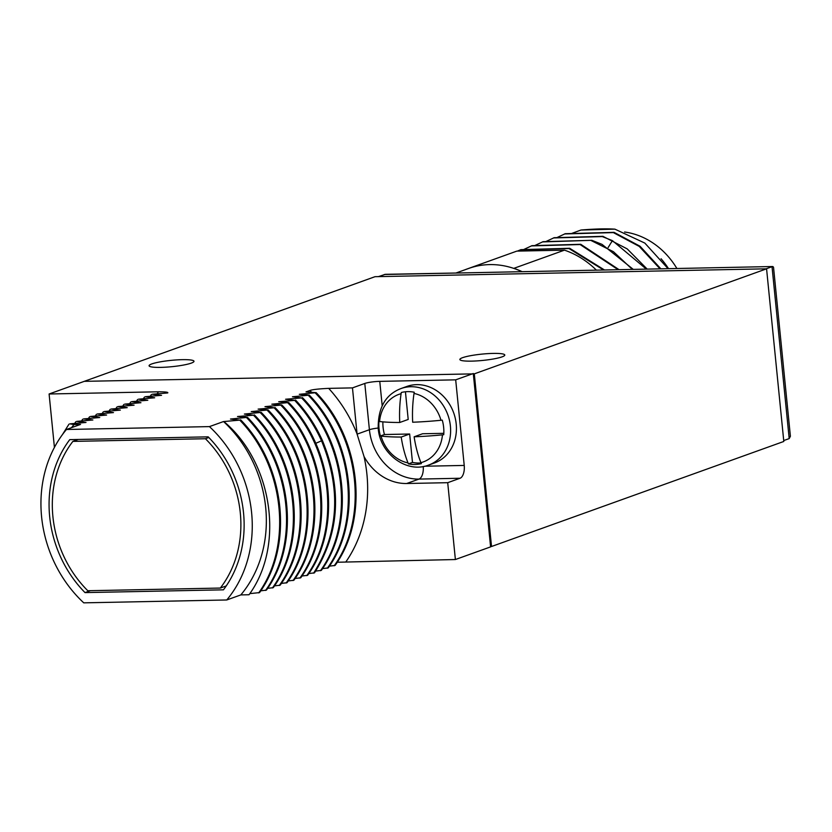 <?xml version="1.0" encoding="UTF-8"?>
<svg xmlns="http://www.w3.org/2000/svg" width="832" height="832" viewBox="0 0 832 832"><rect width="100%" height="100%" fill="white"/><g stroke="black" fill="none" stroke-linecap="round" stroke-linejoin="round"><path stroke-width="1.25" d="M83.231 381.722L375.003 276.692L766.574 268.819L474.302 373.859L84.313 381.337L49.098 393.994L54.423 447.387M493.074 353.413A22.568 3.182 174.3 0 1 504.785 355.035A22.568 3.182 174.3 0 1 471.588 361.13A22.568 3.182 174.3 0 1 459.878 359.518A22.568 3.182 174.3 0 1 493.074 353.413M182.281 359.663A22.568 3.182 174.3 0 1 193.991 361.286A22.568 3.182 174.3 0 1 160.794 367.38A22.568 3.182 174.3 0 1 149.084 365.768A22.568 3.182 174.3 0 1 182.281 359.663M473.325 373.88L490.599 546.884L455.385 559.53L447.71 482.685L460.034 478.254L419.006 479.086A51.022 44.002 70.2 0 1 369.408 429.718L364.79 383.458A11.097 1.57 174.3 0 1 379.766 381.368L455.686 379.839L464.225 465.431A11.097 5.387 -91.2 0 1 460.034 478.254M473.294 373.516L455.686 379.839M474.302 373.859L491.525 546.499L490.558 546.52M766.574 268.819L783.806 441.459L491.525 546.499M311.678 392.309A120.162 103.636 -109.8 0 0 309.806 390.541L306.01 391.903L316.17 392.662L299.312 394.316L309.296 395.127L292.448 396.781L301.558 397.914L285.584 399.246L294.684 400.379L278.71 401.721L288.704 402.532L271.846 404.186L281.83 404.997L264.982 406.65L274.092 407.784L258.118 409.115L268.102 409.937L251.243 411.59L261.238 412.402L244.379 414.055L253.49 415.189L237.515 416.52L247.499 417.342L230.474 419.058L239.751 420.118L223.87 421.543C272.095 461.75 285.262 545.303 249.028 594.745L240.833 594.911L226.751 599.976A120.162 103.636 -109.8 0 0 209.446 426.608L223.538 421.543A120.162 103.636 70.2 0 1 240.833 594.911M249.798 593.632L259.553 592.592C293.758 545.314 285.241 465.494 240.635 419.806M260.738 590.834L266.417 590.127C300.633 542.849 292.105 463.029 247.499 417.342M267.602 588.37L273.281 587.652C307.497 540.374 298.969 460.564 254.363 414.866M274.466 585.894L280.155 585.187C314.361 537.909 305.843 458.099 261.238 412.402M281.341 583.43L287.019 582.722C321.225 535.444 312.707 455.624 268.102 409.937M288.205 580.965L293.883 580.247C328.099 532.969 319.571 453.159 274.966 407.462M295.069 578.49L300.747 577.782C334.963 530.504 326.435 450.694 281.83 404.997M301.933 576.025L307.622 575.318C341.827 528.039 333.31 448.219 288.704 402.532M308.807 573.56L314.486 572.853C339.612 533.01 342.254 488.883 322.4 440.482L321.526 440.804C341.38 489.195 338.738 533.322 313.602 573.165M315.671 571.095L321.35 570.378C355.566 523.099 347.038 443.29 302.432 397.592M322.535 568.62L328.224 567.913C362.43 520.634 353.902 440.825 309.296 395.127M329.399 566.155L335.088 565.448C369.294 518.17 360.776 438.35 316.17 392.662M455.385 559.53L337.199 562.245M209.446 426.608L66.446 429.489A120.162 103.636 -109.8 0 0 83.751 602.846L226.751 599.976M69.753 439.639A110.916 95.67 -109.8 0 0 85.02 592.602L223.444 589.826A110.916 95.67 -109.8 0 0 208.177 436.852L69.753 439.639M71.542 427.658L73.975 424.559L80.527 424.424L66.446 429.489M73.975 424.559L69.857 423.852L86.008 422.458L76.721 421.387L92.872 419.983L83.595 418.922L99.736 417.518L90.459 416.458L106.61 415.054L97.323 413.982L113.474 412.589L104.187 411.518L120.338 410.114L111.062 409.053L127.202 407.649L117.926 406.578L134.077 405.184L124.79 404.113L140.941 402.709L131.654 401.648L147.805 400.244L138.528 399.183L154.669 397.779L145.392 396.708L161.543 395.314L152.256 394.243L167.679 392.954C168.553 392.194 165.485 391.81 158.486 391.789L49.098 393.994M364.79 383.458L352.466 387.889L328.682 388.367C318.49 388.856 312.198 389.584 309.806 390.541M62.442 434.585L68.973 424.174M74.641 423.446L75.847 421.71M81.505 420.982L82.711 419.234M88.369 418.517L89.575 416.77M95.243 416.042L96.439 414.305M102.107 413.577L103.314 411.83M108.971 411.112L110.178 409.365M115.835 408.647L117.042 406.9M122.71 406.172L123.906 404.435M129.574 403.707L130.78 401.96M136.438 401.242L137.644 399.495M143.302 398.767L144.508 397.03M150.176 396.302L151.382 394.555M434.429 462.977A40.674 35.079 -109.8 0 0 456.206 423.987A40.674 35.079 -109.8 0 0 406.91 386.433L401.107 388.513A40.674 35.079 70.2 0 1 450.403 426.078A40.674 35.079 -109.8 0 1 428.615 465.067L434.429 462.977M447.71 482.685L406.682 483.506L419.006 479.086A11.097 5.387 -91.2 0 0 423.218 466.492M352.466 387.889L357.084 434.148L364.031 456.518A51.022 44.002 -109.8 0 0 406.682 483.506M315.286 392.974C359.892 438.672 368.42 518.482 334.204 565.76M308.422 395.439C353.028 441.137 361.546 520.946 327.34 568.225M301.558 397.914C346.164 443.602 354.682 523.422 320.476 570.7M287.82 402.844C332.426 448.542 340.954 528.351 306.738 575.63M280.956 405.309C325.562 451.006 334.079 530.826 299.874 578.105M274.092 407.784C318.687 453.471 327.215 533.291 293.01 580.57M267.218 410.249C311.823 455.946 320.351 535.756 286.135 583.034M260.354 412.714C304.959 458.411 313.487 538.221 279.271 585.499M253.49 415.189C298.095 460.876 306.613 540.696 272.407 587.974M246.615 417.654C291.221 463.351 299.749 543.161 265.543 590.439M239.751 420.118C284.357 465.816 292.885 545.626 258.669 592.904M294.684 400.379C305.76 412.225 314.704 425.703 321.526 440.804L315.713 443.352M295.568 400.057C306.644 411.913 315.588 425.381 322.4 440.482M414.128 436.79A73.58 35.755 88.8 0 0 420.93 462.665L421.366 463.611A36.972 31.886 -109.8 0 1 408.439 463.871L408.013 462.925A73.58 35.755 -91.2 0 1 401.201 437.05A73.58 10.39 174.3 0 1 381.035 436.072L380.411 435.978A36.972 31.886 -109.8 0 1 379.038 428.709A36.972 31.886 -109.8 0 1 378.966 421.408L379.579 421.512A73.58 10.39 -5.7 0 0 399.745 422.49A73.58 35.755 -91.2 0 1 401.097 393.682L401.315 392.496A36.972 31.886 -109.8 0 1 414.242 392.236L414.024 393.422A73.58 35.755 88.8 0 0 412.672 422.23A73.58 10.39 -5.7 0 0 441.002 420.274L442.27 420.139A36.972 31.886 -109.8 0 1 443.654 427.409A36.972 31.886 -109.8 0 1 443.726 434.699L442.458 434.845A73.58 10.39 174.3 0 1 414.128 436.79L422.573 433.753L443.81 433.326M382.897 421.855A36.972 31.886 -109.8 0 0 384.457 434.522L409.656 434.013L412.485 462.415A36.972 31.886 -109.8 0 0 421.034 462.914M380.411 435.978L384.457 434.522M399.745 422.49L408.2 419.453L405.434 391.768M408.439 463.871L412.485 462.415M401.201 437.05L409.656 434.013M85.02 592.602L90.397 590.678M225.503 586.196L226.065 586.186M205.421 438.734A107.224 92.477 70.2 0 1 220.324 588.058L87.786 590.73A107.224 92.477 70.2 0 1 72.873 441.397L205.421 438.734L208.822 437.507M220.324 588.058L226.242 585.936M72.873 441.397L78.26 439.462M384.353 274.487L466.731 272.823L385.341 274.321L378.383 276.63M772.772 266.521L466.731 272.823L772.772 266.521L773.521 267.186L790.4 436.28L789.194 438.599L783.713 440.565M789.194 438.599L772.034 266.687L766.074 268.83M521.737 271.575A87.256 75.254 -109.8 0 0 513.646 268.351A87.256 75.254 -109.8 0 0 489.622 264.597A87.256 75.254 -109.8 0 0 468.686 268.445L456.31 272.886M465.629 269.537A87.339 75.327 70.2 0 1 466.211 269.298L466.305 269.298M513.646 268.351L513.874 268.341A87.339 75.327 70.2 0 1 521.914 271.575M466.211 269.298L516.818 251.118L564.47 250.151A87.339 75.327 70.2 0 1 596.315 270.078M513.874 268.341L564.47 250.151M517.4 251.098L520.894 249.652L569.681 248.29L604.386 269.911M618.966 269.62L580.767 244.296L531.991 245.658L523.827 249.465M633.204 269.329L602.004 244.358L591.864 240.313L543.078 241.675L534.924 245.482M591.864 240.313L542.391 241.925M546.01 241.498L554.174 237.692L602.95 236.33L627.203 248.893L647.14 269.048M646.277 269.069L612.404 240.625L602.264 236.579L553.478 237.942M603.47 269.932L568.984 248.539L520.208 249.891M618.062 269.641L580.081 244.546L531.294 245.908M591.167 240.562L613.454 251.722L632.32 269.35M557.107 237.515L565.261 233.698L614.047 232.346L640.037 246.241L660.826 268.778M668.502 268.622A75.327 64.969 -109.8 0 0 661.055 258.742M676.874 268.455A75.327 64.969 -109.8 0 0 624.582 232.014M659.974 268.798L639.236 246.407L613.35 232.596L564.574 233.948M668.034 268.632L644.842 243.09L614.91 229.154L580.986 230.027L572.062 233.303M602.264 236.579L602.95 236.33M613.35 232.596L614.047 232.346M580.986 230.027C594.828 228.862 606.133 228.571 614.91 229.154M568.984 248.539L569.681 248.29M580.081 244.546L580.767 244.296M158.486 391.789A131.258 113.204 -109.8 0 0 157.113 393.827M382.19 405.631L379.766 381.368M464.225 465.431L424.57 466.232M378.186 428.043A11.097 1.57 -5.7 0 0 369.408 429.718L357.084 434.148M345.987 561.735A131.258 113.204 -109.8 0 0 364.031 456.518M357.053 433.919A131.258 113.204 -109.8 0 0 328.682 388.367M414.024 393.422A35.911 30.982 70.2 0 1 441.002 420.274M379.579 421.512A35.911 30.982 70.2 0 1 401.097 393.682M420.93 462.665A35.911 30.982 -109.8 0 0 442.458 434.845M381.035 436.072A35.911 30.982 -109.8 0 0 408.013 462.925M612.404 240.625L608.098 247.593M401.107 388.513C385.611 394.43 377.978 407.68 378.206 428.262C379.881 453.69 406.734 473.824 428.615 465.067"/></g></svg>
